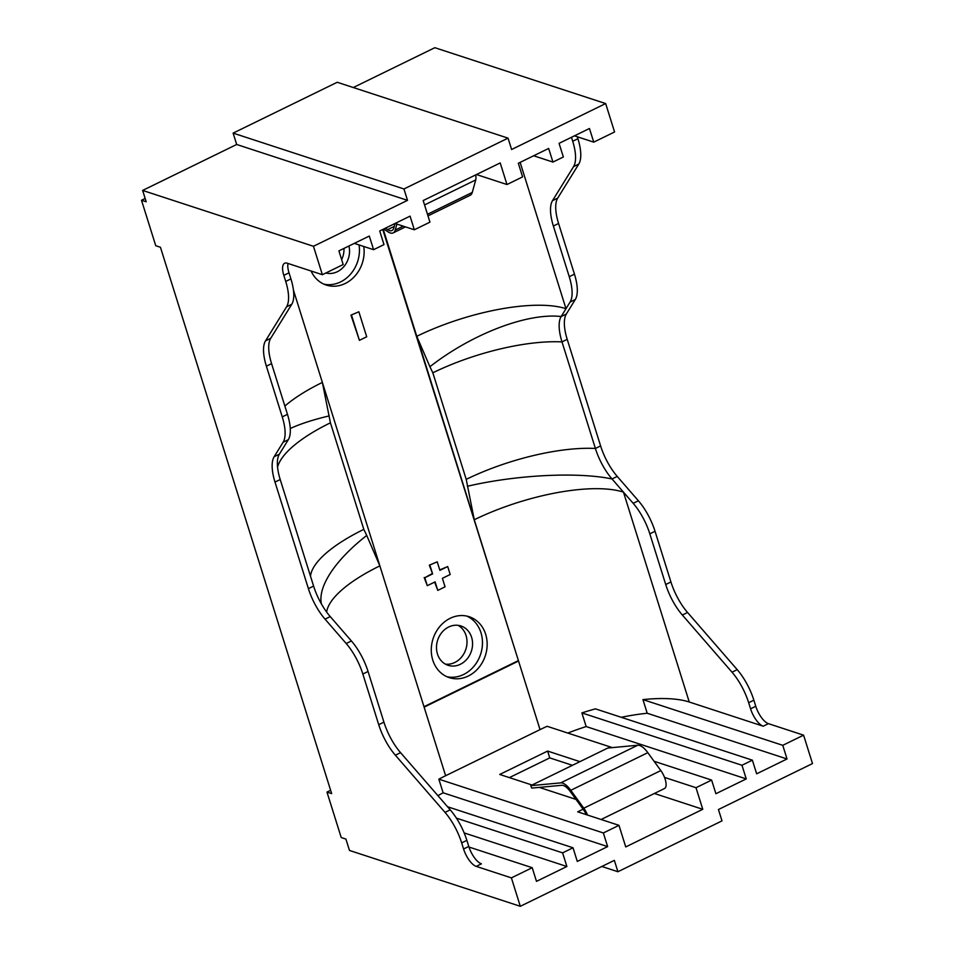 <?xml version="1.0" encoding="UTF-8"?>
<svg xmlns="http://www.w3.org/2000/svg" width="954" height="954" viewBox="0 0 954 954"><rect width="100%" height="100%" fill="white"/><g stroke="black" fill="none" stroke-linecap="round" stroke-linejoin="round"><path stroke-width="1.43" d="M311.087 271.008A32.042 27.475 108.1 0 0 326.232 285.055A32.042 27.475 108.1 0 0 353.934 277.113A32.042 27.475 108.1 0 0 363.736 246.466M323.931 284.161A32.042 27.475 108.1 0 0 359.05 244.928M432.77 660.085A32.042 27.475 108.1 0 0 449.262 677.626A32.042 27.475 108.1 0 0 478.634 667.836A32.042 27.475 108.1 0 0 485.658 634.255A32.042 27.475 108.1 0 0 469.177 616.725A32.042 27.475 108.1 0 0 439.806 626.516A32.042 27.475 108.1 0 0 432.77 660.085M446.949 676.732A32.042 27.475 108.1 0 0 474.83 665.2A32.042 27.475 108.1 0 0 480.971 632.729A32.042 27.475 108.1 0 0 466.792 616.081M445.411 664.127A20.69 17.732 108.1 0 0 462.535 655.839A20.69 17.732 108.1 0 0 466.041 635.483A20.69 17.732 108.1 0 0 458.087 625.335M471.598 637.296A20.69 17.732 -71.9 0 1 467.066 658.976A20.69 17.732 -71.9 0 1 448.094 665.308A20.69 17.732 -71.9 0 1 437.457 653.979A20.69 17.732 -71.9 0 1 441.988 632.299A20.69 17.732 -71.9 0 1 460.961 625.979A20.69 17.732 -71.9 0 1 471.598 637.296M341.651 259.643A20.69 17.732 108.1 0 0 343.977 248.422M348.925 246.001A20.69 17.732 -71.9 0 1 343.917 266.548A20.69 17.732 -71.9 0 1 325.898 272.975M612.337 747.614L547.119 726.292A113.526 37.361 -17.4 0 0 540.036 729.619L445.625 775.733A113.526 37.361 -17.4 0 0 438.852 779.168L443.133 792.81A113.526 37.361 -17.4 0 0 437.898 795.648M382.757 229.473L518.547 661.027L424.125 707.141L445.625 775.733M506.979 184.527L522.589 176.895L518.32 163.253L548.657 148.442L552.938 162.073L563.349 156.993L559.068 143.35L589.465 128.504L593.746 142.146L614.567 131.974L605.659 103.557L511.606 149.504L508.041 138.139L337.215 82.271L233.122 133.119L236.687 144.483L142.635 190.43L146.2 201.795L141.502 200.257L155.752 245.727L160.439 247.253L331.658 793.609L326.972 792.082L341.222 837.54L345.908 839.079L349.474 850.443L520.3 906.3L511.392 877.883L476.225 866.387A16.397 6.487 64 0 1 463.572 848.988L461.664 842.895A37.838 14.966 -116 0 0 445.017 812.391L395.373 755.21A37.838 14.966 64 0 1 378.726 724.694L362.842 674.025A37.838 14.966 -116 0 0 346.195 643.509L325.052 619.158A37.838 14.966 64 0 1 308.404 588.642L275.002 482.08A37.838 14.966 64 0 1 274.144 456.727L283.123 442.227A37.838 14.966 -116 0 0 282.253 416.874L266.381 366.193A37.838 14.966 64 0 1 265.522 340.852L286.582 306.794A37.838 14.966 -116 0 0 285.723 281.442L283.815 275.36A16.397 6.487 64 0 1 284.638 263.244A16.397 6.487 64 0 1 287.202 263.197L322.369 274.704L343.19 264.532L338.908 250.89L369.305 236.043L373.586 249.686L383.985 244.606L379.716 230.963L410.065 216.141L414.334 229.783L429.944 222.151L423.182 200.555L500.206 162.931L506.979 184.527L476.44 174.534M654.372 793.478L702.776 809.302L625.741 846.925L618.979 825.341L577.707 811.842L583.121 809.195M605.659 103.557L434.833 47.7L353.29 87.529M540.036 729.619L416.779 336.309A113.526 37.361 162.6 0 1 565.996 308.702L570.11 302.036A37.838 14.966 -116 0 0 569.252 276.696L553.368 226.015A37.838 14.966 64 0 1 552.509 200.662L573.569 166.616A37.838 14.966 -116 0 0 572.71 141.264L571.47 137.293M467.377 486.278A113.526 26.998 174 0 1 612.039 478.968L623.475 492.145L689.253 702.013L763.224 726.209A16.397 6.487 64 0 1 750.571 708.81L748.663 702.716A37.838 14.966 -116 0 0 732.016 672.2L682.36 615.032A37.838 14.966 64 0 1 665.713 584.516L649.829 533.835A37.838 14.966 -116 0 0 633.194 503.33L623.475 492.145A113.526 37.361 162.6 0 0 474.269 519.751L466.22 479.361L432.83 372.799L429.908 366.73A113.526 46.03 150.5 0 1 561.143 316.549L565.996 308.702L520.133 162.371M293.462 290.183L379.859 565.865A113.526 37.361 -17.4 0 0 326.626 612.039M284.864 406.046A113.526 37.361 -17.4 0 1 322.369 382.423L330.418 422.813L363.82 529.375L366.73 535.444A113.526 46.03 -29.5 0 0 321.367 603.846M288.013 263.471A16.397 6.487 -116 0 0 289.014 272.808L290.922 278.902A37.838 14.966 64 0 1 291.781 304.254L270.721 338.3A37.838 14.966 -116 0 0 271.58 363.653L287.464 414.334A37.838 14.966 64 0 1 288.323 439.687L279.355 454.187A37.838 14.966 -116 0 0 280.214 479.54L313.604 586.102A37.838 14.966 -116 0 0 330.251 616.606L351.406 640.969A37.838 14.966 64 0 1 368.053 671.473L383.925 722.154A37.838 14.966 -116 0 0 400.573 752.67L450.228 809.839A37.838 14.966 64 0 1 466.876 840.355L468.784 846.448A16.397 6.487 -116 0 0 481.436 863.847L476.225 866.387M508.041 138.139L403.947 188.975L407.513 200.352L313.461 246.287L142.635 190.43M322.369 274.704L313.461 246.287M141.502 200.257L145.151 198.48M520.3 906.3L614.352 860.365L617.906 871.729L721.999 820.881L718.445 809.517L812.498 763.57L803.59 735.164L768.423 723.657A16.397 6.487 64 0 1 755.771 706.258L753.863 700.176A37.838 14.966 -116 0 0 737.215 669.66L687.56 612.48A37.838 14.966 64 0 1 670.924 581.976L655.04 531.295A37.838 14.966 -116 0 0 638.393 500.778L617.238 476.428A37.838 14.966 64 0 1 600.603 445.912L567.201 339.35A37.838 14.966 64 0 1 566.342 314.009L575.31 299.496A37.838 14.966 -116 0 0 574.451 274.144L558.579 223.474A37.838 14.966 64 0 1 557.708 198.122L578.78 164.076A37.838 14.966 -116 0 0 577.921 138.724L577.301 136.768M326.972 792.082L330.621 790.294M407.513 200.352L236.687 144.483M617.906 871.729L601.843 866.47M403.947 188.975L233.122 133.119M511.392 877.883L532.213 867.711L536.482 881.353L566.879 866.506L464.157 832.914M532.213 867.711L468.974 847.033M373.586 249.686L354.292 243.377M414.334 229.783L395.051 223.474L393.775 228.078A16.397 6.487 64 0 1 392.022 230.51A16.397 6.487 64 0 1 387.61 229.64L385.392 228.185M552.938 162.073L533.656 155.764M593.746 142.146L574.451 135.838M689.253 702.013A113.526 37.361 -17.4 0 0 642.948 699.604L647.217 713.246A113.526 37.361 -17.4 0 0 621.257 717.301M803.59 735.164L782.769 745.324L642.948 699.604M782.769 745.324L787.038 758.967L647.217 713.246M752.372 760.171L741.962 765.263L581.892 712.912A113.526 37.361 -17.4 0 1 595.439 708.858L752.372 760.171L756.653 773.813L787.038 758.967M581.892 712.912L586.161 726.554A113.526 37.361 -17.4 0 0 567.797 733.054M654.062 761.256L711.624 780.086L715.894 793.716L746.243 778.905L586.161 726.554M746.243 778.905L741.962 765.263M566.879 866.506L562.61 852.864L573.02 847.784L577.289 861.426L607.638 846.603L603.357 832.961L438.852 779.168M603.357 832.961L618.979 825.341M576.001 799.404L539.272 787.384M532.058 785.035L499.741 774.457L547.62 751.072L549.754 757.893L509.376 777.617M579.937 761.638L547.62 751.072M711.624 780.086L696.003 787.706L664.533 777.415M702.776 809.302L696.003 787.706M607.638 846.603L443.133 792.81M573.02 847.784L447.545 806.75M562.61 852.864L456.417 818.138M617.238 476.428L612.039 478.968A37.838 14.966 64 0 1 595.391 448.463L562.001 341.902A37.838 14.966 64 0 1 561.143 316.549L566.342 314.009M429.908 366.73L416.779 336.309L383.234 229.246M329.261 415.896A113.526 26.998 -6 0 0 290.266 428.525M366.73 535.444L379.859 565.865L424.125 707.141M517.927 660.824L423.993 706.711M437.23 561.834L429.324 565.185L437.23 561.834L439.901 570.349L447.7 566.545L450.193 574.499L442.394 578.315L445.065 586.829L437.779 590.395L435.107 581.868L427.297 585.684L424.804 577.73L432.615 573.914L429.932 565.388M432.615 573.914L429.324 565.185M431.995 573.712L424.804 577.73M427.297 585.684L424.184 577.528M437.779 590.395L434.619 582.107M439.758 569.92L447.7 566.545M358.859 311.779L350.965 315.142L358.859 311.779L366.706 336.786L359.419 340.339L351.573 315.345M359.419 340.339L350.965 315.142M572.436 765.311L549.754 757.893M587.497 815.038A12.617 4.985 -116 0 0 583.8 808.205L570.79 790.306A19.044 7.537 64 0 0 560.737 782.864L530.746 785.667L531.748 788.087L561.739 785.297A16.397 6.487 -116 0 1 570.397 791.689L583.407 809.588A9.969 3.947 -116 0 1 586.185 814.609M601.115 819.498L664.521 788.517A12.617 4.985 -116 0 0 660.836 770.57L583.8 808.205M660.836 770.57L647.814 752.67A19.044 7.537 64 0 0 637.761 745.241L607.77 748.043L530.746 785.667M475.652 174.928A12.617 4.985 64 0 1 475.736 179.936L472.254 192.446A19.044 7.537 -116 0 1 470.215 195.272L427.988 215.89M383.687 229.02L388.063 231.882A19.044 7.537 -116 0 0 393.191 232.895A19.044 7.537 -116 0 0 395.218 230.069L396.888 224.071M763.224 726.209L768.423 723.657M750.571 708.81L755.771 706.258M748.663 702.716L753.863 700.176M732.016 672.2L737.215 669.66M682.36 615.032L687.56 612.48M665.713 584.516L670.924 581.976M649.829 533.835L655.04 531.295M633.194 503.33L638.393 500.778M466.22 479.361A113.526 37.361 162.6 0 1 595.391 448.463L600.603 445.912M432.83 372.799A113.526 37.361 162.6 0 1 562.001 341.902L567.201 339.35M570.11 302.036L575.31 299.496M569.252 276.696L574.451 274.144M553.368 226.015L558.579 223.474M552.509 200.662L557.708 198.122M573.569 166.616L578.78 164.076M572.71 141.264L577.921 138.724M283.815 275.36L289.014 272.808M285.723 281.442L290.922 278.902M286.582 306.794L291.781 304.254M265.522 340.852L270.721 338.3M266.381 366.193L271.58 363.653M282.253 416.874L287.464 414.334M283.123 442.227L288.323 439.687M274.144 456.727L279.355 454.187M275.002 482.08L280.214 479.54M308.404 588.642L313.604 586.102M325.052 619.158L330.251 616.606M346.195 643.509L351.406 640.969M362.842 674.025L368.053 671.473M378.726 724.694L383.925 722.154M395.373 755.21L400.573 752.67M445.017 812.391L450.228 809.839M461.664 842.895L466.876 840.355M463.572 848.988L468.784 846.448M330.418 422.813A113.526 37.361 -17.4 0 0 277.554 467.162M363.82 529.375A113.526 37.361 -17.4 0 0 310.503 576.204M637.761 745.241L560.737 782.864M647.814 752.67L570.79 790.306M424.554 204.943L475.736 179.936M387.61 229.64L394.24 226.396M395.218 230.069L403.244 226.146M427.487 214.304L472.254 192.446M393.191 232.895L405.486 226.885"/></g></svg>
